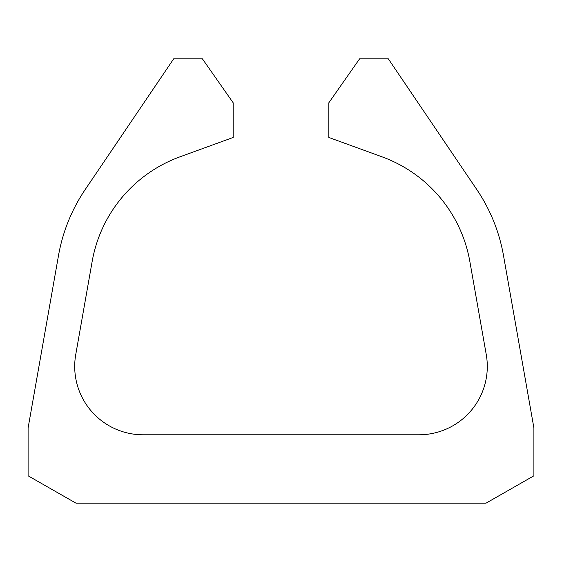 <?xml version="1.0" encoding="UTF-8"?>
<svg xmlns="http://www.w3.org/2000/svg" width="562" height="562" viewBox="0 0 562 562"><rect width="100%" height="100%" fill="white"/><g stroke="black" fill="none" stroke-linecap="round" stroke-linejoin="round"><path stroke-width="0.42" stroke-dasharray="2.81 2.11" d="M486.053 503.145L75.947 503.145L28.1 475.803L28.1 427.956L58.497 255.562A170.876 170.876 0 0 1 85.269 189.45L173.672 58.855L202.411 58.855L233.153 102.762L233.153 137.472L180.023 156.805A136.699 136.699 0 0 0 92.147 261.527L75.744 354.573A68.353 68.353 0 0 0 143.057 434.791L418.943 434.791A68.353 68.353 0 0 0 486.256 354.573L469.853 261.527A136.699 136.699 0 0 0 381.977 156.805L328.847 137.472L328.847 102.762L359.589 58.855L388.328 58.855L476.731 189.45A170.876 170.876 0 0 1 503.503 255.562L533.9 427.956L533.9 475.803L486.053 503.145"/><path stroke-width="0.84" d="M486.053 503.145L75.947 503.145L28.1 475.803L28.1 427.956L58.497 255.562A170.876 170.876 0 0 1 85.269 189.45L173.672 58.855L202.411 58.855L233.153 102.762L233.153 137.472L180.023 156.805A136.699 136.699 0 0 0 92.147 261.527L75.744 354.573A68.353 68.353 0 0 0 143.057 434.791L418.943 434.791A68.353 68.353 0 0 0 486.256 354.573L469.853 261.527A136.699 136.699 0 0 0 381.977 156.805L328.847 137.472L328.847 102.762L359.589 58.855L388.328 58.855L476.731 189.45A170.876 170.876 0 0 1 503.503 255.562L533.9 427.956L533.9 475.803L486.053 503.145"/></g></svg>
